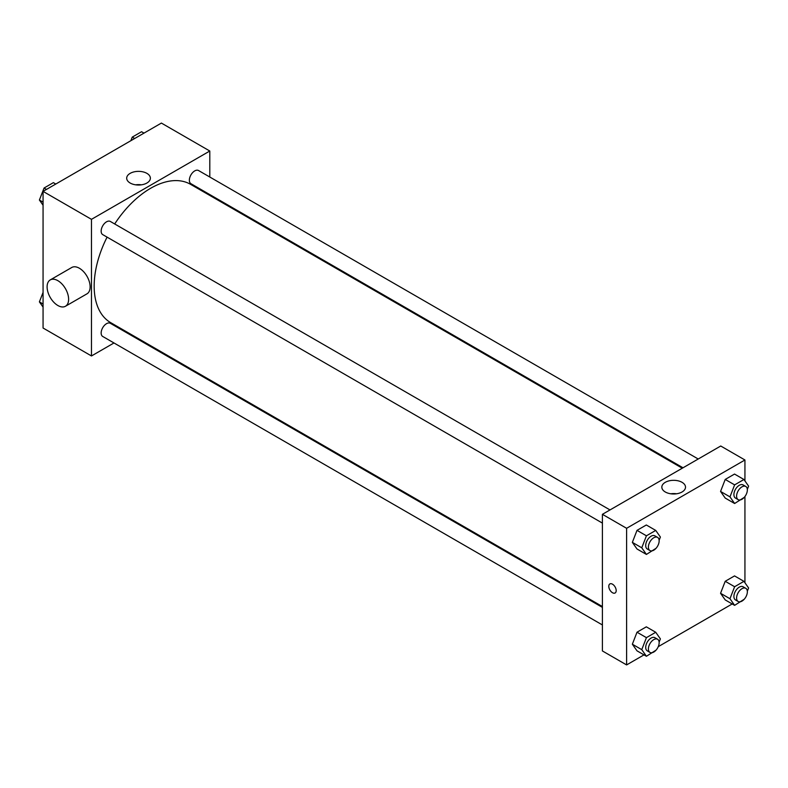 <?xml version="1.0" encoding="UTF-8"?>
<svg xmlns="http://www.w3.org/2000/svg" width="788" height="788" viewBox="0 0 788 788"><rect width="100%" height="100%" fill="white"/><g stroke="black" fill="none" stroke-linecap="round" stroke-linejoin="round"><path stroke-width="1.18" d="M113.984 342.967L91.477 355.959L43.064 328.015L43.064 191.386L161.392 123.076L209.795 151.02L209.795 177.014M129.931 333.757L129.193 334.181M107.079 237.129A79.864 46.108 120 0 0 94.166 286.093A79.864 46.108 120 0 0 110.704 322.656L602.406 606.543M682.27 468.21L190.568 184.333A79.864 46.108 120 0 0 114.684 223.959M209.795 194.587L209.795 195.434M91.477 355.959L91.477 219.34L209.795 151.02M698.217 459.01L198.537 170.523A7.604 4.393 120 0 0 192.676 172.562A7.604 4.393 120 0 0 189.356 180.216A7.604 4.393 120 0 0 190.932 183.693L683.009 467.786M602.406 607.39L110.33 323.297A7.604 4.393 120 0 0 104.469 325.336A7.604 4.393 120 0 0 101.15 332.989A7.604 4.393 120 0 0 102.726 336.466L602.406 624.953M602.406 523.104L102.726 234.617A7.604 4.393 -60 0 1 102.726 225.831A7.604 4.393 -60 0 1 110.33 221.448L610.01 509.935M91.477 219.34L43.064 191.386M130.158 183.023A11.84 6.836 180 0 1 126.691 178.196A11.84 6.836 180 0 1 138.53 171.36A11.84 6.836 180 0 1 150.37 178.196A11.84 6.836 180 0 1 143.061 184.51A11.84 6.836 180 0 1 130.158 183.023M50.255 279.907L71.767 267.487A15.208 8.786 60 0 1 83.489 271.565A15.208 8.786 60 0 1 90.127 286.871A15.208 8.786 60 0 1 86.975 293.835L65.463 306.256A15.208 8.786 60 0 1 50.255 297.48A15.208 8.786 60 0 1 50.255 279.907A15.208 8.786 60 0 1 61.976 283.985A15.208 8.786 60 0 1 68.615 299.292A15.208 8.786 60 0 1 65.463 306.256M229.929 207.057A15.208 8.786 -120 0 0 229.958 206.229M135.664 184.825A11.84 6.836 180 0 1 141.407 184.825M644.003 654.877L626.608 664.924L602.406 650.947L602.406 514.318L720.734 446.008L744.936 459.985L744.936 480.907M732.21 603.953L658.266 646.653M725.216 498.075L720.557 491.446L725.216 479.439L734.534 474.061L725.216 479.439L720.557 491.446L725.216 498.075L734.623 503.502L729.974 496.873L734.623 484.876L743.941 479.498L748.6 486.117L747.329 489.397M637.009 650.839L632.35 644.22L637.009 632.212L646.327 626.834L637.009 632.212L632.35 644.22L637.009 650.839L646.426 656.276L641.767 649.647L646.426 637.65L655.734 632.271L660.393 638.891L659.123 642.171M744.936 496.529L744.936 582.756M626.608 664.924L626.608 528.295L744.936 459.985M725.216 599.924L720.557 593.295L725.216 581.288L734.534 575.91L725.216 581.288L720.557 593.295L725.216 599.924L734.623 605.351L729.974 598.722L734.623 586.725L743.941 581.347L748.6 587.966L747.329 591.246M637.009 548.99L632.35 542.371L637.009 530.363L646.327 524.985L637.009 530.363L632.35 542.371L637.009 548.99L646.426 554.427L641.767 547.798L646.426 535.801L655.734 530.423L660.393 537.042L659.123 540.322M626.608 528.295L602.406 514.318M665.299 491.988A11.84 6.836 180 0 1 661.831 487.151A11.84 6.836 180 0 1 673.671 480.316A11.84 6.836 180 0 1 685.511 487.151A11.84 6.836 180 0 1 678.202 493.465A11.84 6.836 180 0 1 665.299 491.988M616.186 590.596A5.23 3.024 60 0 1 615.103 592.99A5.23 3.024 60 0 1 609.873 589.966A5.23 3.024 60 0 1 609.873 583.928A5.23 3.024 60 0 1 613.901 585.326A5.23 3.024 60 0 1 616.186 590.596M615.103 592.98A5.23 3.024 60 0 1 609.882 589.966A5.23 3.024 60 0 1 609.882 583.928M670.805 493.781A11.84 6.836 180 0 1 676.537 493.781M656.03 548.31L646.426 554.427M657.576 537.386L654.887 535.84A7.604 4.393 120 0 0 649.026 537.879A7.604 4.393 120 0 0 645.707 545.532A7.604 4.393 120 0 0 647.283 549.009L649.972 550.566A7.604 4.393 120 0 0 657.576 546.173A7.604 4.393 120 0 0 657.576 537.386A7.604 4.393 120 0 0 651.715 539.425A7.604 4.393 120 0 0 648.396 547.079A7.604 4.393 120 0 0 649.972 550.566M641.767 547.798L632.35 542.371M646.426 535.801L637.009 530.363M655.734 530.423L646.327 524.985M744.227 497.386L734.623 503.502M745.773 486.462L743.084 484.916A7.604 4.393 120 0 0 737.223 486.954A7.604 4.393 120 0 0 733.904 494.608A7.604 4.393 120 0 0 735.48 498.085L738.169 499.641A7.604 4.393 120 0 0 745.773 495.248A7.604 4.393 120 0 0 745.773 486.462A7.604 4.393 120 0 0 739.912 488.501A7.604 4.393 120 0 0 736.593 496.154A7.604 4.393 120 0 0 738.169 499.641M729.974 496.873L720.557 491.446M734.623 484.876L725.216 479.439M743.941 479.498L734.534 474.061M656.03 650.159L646.426 656.276M657.576 639.235L654.887 637.689A7.604 4.393 120 0 0 649.026 639.728A7.604 4.393 120 0 0 645.707 647.381A7.604 4.393 120 0 0 647.283 650.858L649.972 652.415A7.604 4.393 120 0 0 657.576 648.022A7.604 4.393 120 0 0 657.576 639.235A7.604 4.393 120 0 0 651.715 641.274A7.604 4.393 120 0 0 648.396 648.928A7.604 4.393 120 0 0 649.972 652.415M641.767 649.647L632.35 644.22M646.426 637.65L637.009 632.212M655.734 632.271L646.327 626.834M744.227 599.235L734.623 605.351M745.773 588.311L743.084 586.764A7.604 4.393 120 0 0 737.223 588.803A7.604 4.393 120 0 0 733.904 596.457A7.604 4.393 120 0 0 735.48 599.934L738.169 601.49A7.604 4.393 120 0 0 745.773 597.097A7.604 4.393 120 0 0 745.773 588.311A7.604 4.393 120 0 0 739.912 590.35A7.604 4.393 120 0 0 736.593 598.003A7.604 4.393 120 0 0 738.169 601.49M729.974 598.722L720.557 593.295M734.623 586.725L725.216 581.288M743.941 581.347L734.534 575.91M43.064 205.244L39.4 200.034L44.059 188.027L53.377 182.649L55.79 184.047M43.064 202.152L39.4 200.034M46.482 189.425L44.059 188.027M130.867 140.697L132.266 137.102L141.574 131.724L143.997 133.123M134.679 138.501L132.266 137.102M43.064 307.093L39.4 301.883L43.064 292.427M43.064 304.001L39.4 301.883"/></g></svg>
